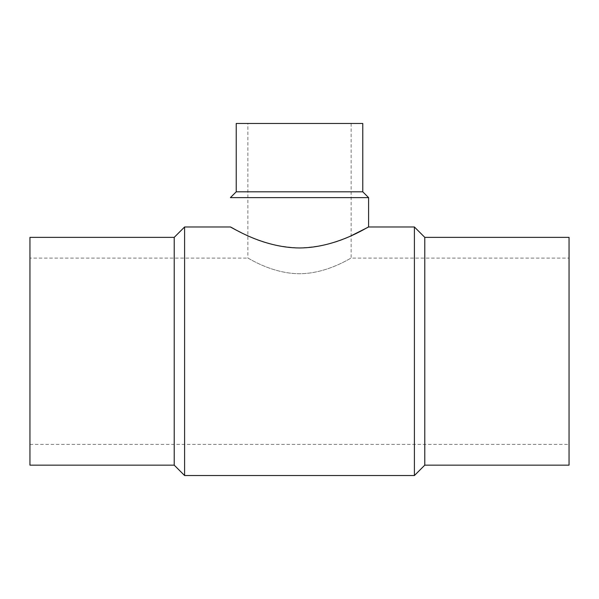 <?xml version="1.0" encoding="UTF-8"?>
<svg xmlns="http://www.w3.org/2000/svg" width="599" height="599" viewBox="0 0 599 599"><rect width="100%" height="100%" fill="white"/><g stroke="black" fill="none" stroke-linecap="round" stroke-linejoin="round"><path stroke-width="0.45" stroke-dasharray="3 2.25" d="M29.95 237.361L29.95 465.153M569.05 465.153L569.05 237.361M247.866 123.469L351.134 123.469L247.866 123.469L247.866 258.117C247.739 257.488 271.28 273.623 299.5 273.743C327.713 273.623 351.284 257.488 351.134 258.117C351.306 257.488 327.675 273.593 299.665 273.736C271.332 273.676 247.739 257.488 247.866 258.117L29.95 258.117M174.219 237.361L174.219 465.153M424.781 465.153L424.781 237.361M362.777 123.469L236.223 123.469M184.597 226.984L184.597 475.531M414.403 475.531L414.403 226.984M362.777 191.807L236.223 191.807M241.135 232.614L246.294 235.07M247.866 235.781C261.239 242.73 278.423 246.788 299.418 247.964C320.45 246.825 337.694 242.76 351.134 235.781M368.595 197.625L230.405 197.625M29.95 444.398L569.05 444.398M351.134 123.469L351.134 258.117L569.05 258.117"/><path stroke-width="0.9" d="M174.219 237.361L174.219 465.153L29.95 465.153L29.95 237.361L174.219 237.361L184.597 226.984L230.405 226.984L234.576 229.26M424.781 237.361L569.05 237.361L569.05 465.153L424.781 465.153L414.403 475.531L414.403 226.984L424.781 237.361L424.781 465.153M362.777 191.807L236.223 191.807L236.223 123.469L362.777 123.469L362.777 191.807L368.595 197.625L368.595 226.984C368.767 226.137 337.327 247.769 299.597 247.964C261.733 247.829 230.188 226.115 230.405 226.984M174.219 465.153L184.597 475.531L184.597 226.984M234.628 229.29L235.602 229.799M235.834 229.926L241.135 232.614M246.294 235.07L247.866 235.781M351.134 235.781L368.595 226.984L414.403 226.984M236.223 191.807L230.405 197.625L368.595 197.625M184.597 475.531L414.403 475.531"/></g></svg>
